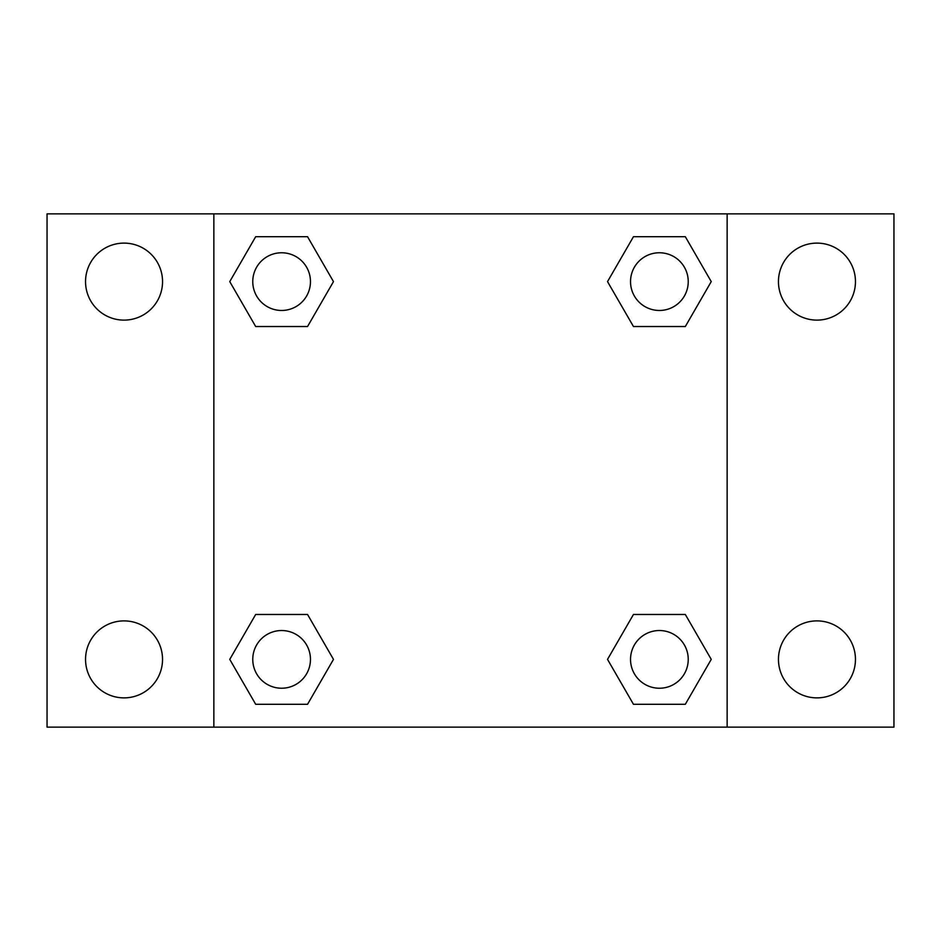 <?xml version="1.0" encoding="UTF-8"?>
<svg xmlns="http://www.w3.org/2000/svg" width="941" height="941" viewBox="0 0 941 941"><rect width="100%" height="100%" fill="white"/><g stroke="black" fill="none" stroke-linecap="round" stroke-linejoin="round"><path stroke-width="1.41" d="M124.036 697.881A38.499 38.499 0 0 0 157.382 640.139A38.499 38.499 0 0 0 90.701 640.139A38.499 38.499 0 0 0 124.036 697.881M816.964 697.881A38.499 38.499 0 0 0 850.299 640.139A38.499 38.499 0 0 0 783.618 640.139A38.499 38.499 0 0 0 816.964 697.881M816.964 320.116A38.499 38.499 0 0 0 850.299 262.363A38.499 38.499 0 0 0 783.618 262.363A38.499 38.499 0 0 0 816.964 320.116M124.036 320.116A38.499 38.499 0 0 0 157.382 262.363A38.499 38.499 0 0 0 90.701 262.363A38.499 38.499 0 0 0 124.036 320.116M893.95 727.134L47.05 727.134L47.05 213.866L893.95 213.866L893.95 727.134M255.681 614.473L307.542 614.473L333.479 659.382L307.542 704.291L255.681 704.291L229.757 659.382L255.681 614.473L307.542 614.473L255.681 614.473M633.458 236.709L685.319 236.709L711.243 281.618L685.319 326.527L633.458 326.527L607.521 281.618L633.458 236.709L685.319 236.709L633.458 236.709M213.866 727.134L213.866 213.866M727.134 213.866L727.134 727.134M255.681 236.709L307.542 236.709L333.479 281.618L307.542 326.527L255.681 326.527L229.757 281.618L255.681 236.709L307.542 236.709L255.681 236.709M633.458 614.473L685.319 614.473L711.243 659.382L685.319 704.291L633.458 704.291L607.521 659.382L633.458 614.473L685.319 614.473L633.458 614.473M685.319 704.291L633.458 704.291L685.319 704.291M688.236 659.382A28.842 28.842 0 0 0 644.961 634.399A28.842 28.842 0 0 0 644.961 684.366A28.842 28.842 0 0 0 688.236 659.382M307.542 704.291L255.681 704.291L307.542 704.291M310.459 659.382A28.842 28.842 0 0 0 267.197 634.399A28.842 28.842 0 0 0 267.197 684.366A28.842 28.842 0 0 0 310.459 659.382M685.319 326.527L633.458 326.527L685.319 326.527M688.236 281.618A28.842 28.842 0 0 0 644.961 256.634A28.842 28.842 0 0 0 644.961 306.601A28.842 28.842 0 0 0 688.236 281.618M307.542 326.527L255.681 326.527L307.542 326.527M310.459 281.618A28.842 28.842 0 0 0 267.197 256.634A28.842 28.842 0 0 0 267.197 306.601A28.842 28.842 0 0 0 310.459 281.618"/></g></svg>
